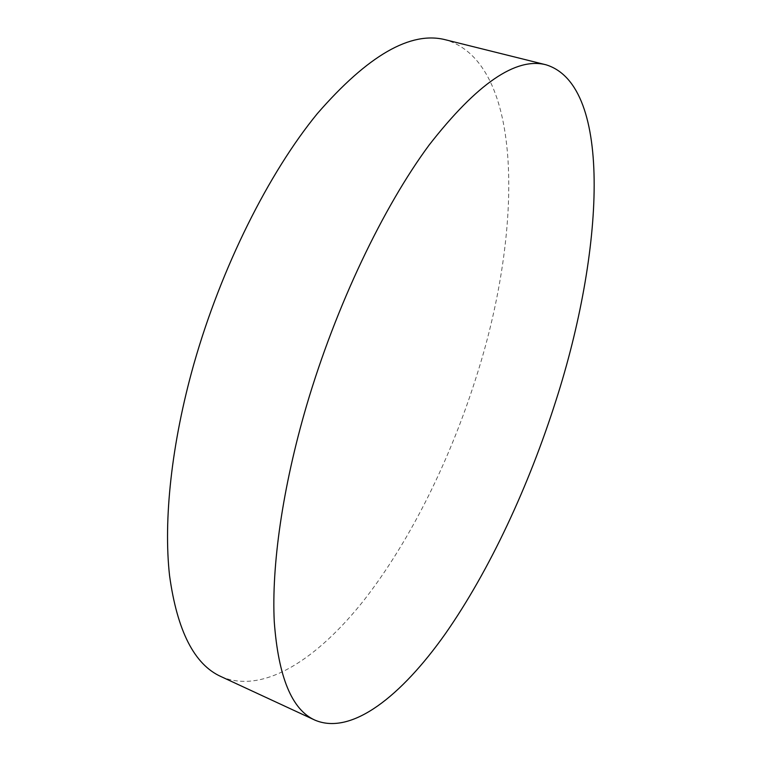 <?xml version="1.0" encoding="UTF-8"?>
<svg xmlns="http://www.w3.org/2000/svg" width="762" height="762" viewBox="0 0 762 762"><rect width="100%" height="100%" fill="white"/><g stroke="black" fill="none" stroke-linecap="round" stroke-linejoin="round"><path stroke-width="0.57" stroke-dasharray="3.81 2.86" d="M220.999 676.58C263.357 694.877 317.792 658.863 364.503 599.542C411.404 539.191 451.304 457.362 477.403 373.351C522.799 229.505 524.418 63.113 445.56 39.795"/><path stroke-width="1.14" d="M546.078 64.808L445.56 39.795C410.718 30.766 367.989 55.359 317.373 113.567C268.853 172.707 221.294 267.443 193.891 363.979C171.364 443.703 163.363 520.275 169.564 575.681C177.203 630.965 194.348 664.588 220.999 676.58L314.973 720.147C351.625 735.74 401.422 695.944 445.456 633.622C489.709 570.233 528.809 485.994 556.041 400.279C603.19 253.613 613.886 85.687 546.078 64.808C516.017 56.893 477.05 83.601 429.197 144.951C383.124 207.216 335.88 306.038 306.562 405.651C282.445 487.899 271.482 566.061 274.263 621.697C278.349 677.075 291.922 709.889 314.973 720.147"/></g></svg>
